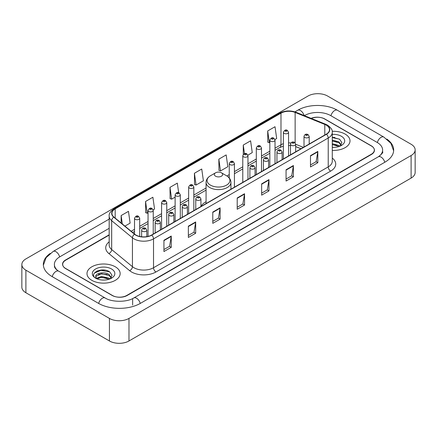<?xml version="1.0" encoding="UTF-8"?>
<svg xmlns="http://www.w3.org/2000/svg" width="437" height="437" viewBox="0 0 437 437"><rect width="100%" height="100%" fill="white"/><g stroke="black" fill="none" stroke-linecap="round" stroke-linejoin="round"><path stroke-width="0.66" d="M206.062 201.719A18.31 10.57 0 0 0 200.938 206.483M300.962 148.777L295.663 146.635M109.174 235.079L65.714 260.173A10.362 5.981 0 0 0 62.677 264.401A10.362 5.981 0 0 0 65.714 268.635L112.123 295.428A10.362 5.981 0 0 0 126.779 295.428L371.286 154.261A10.362 5.981 0 0 0 374.323 150.033A10.362 5.981 0 0 0 371.286 145.8L324.877 119.006A10.362 5.981 0 0 0 311.33 118.449M379.169 156.271A18.654 10.772 0 0 0 382.615 150.033A18.654 10.772 0 0 0 377.147 142.418L330.738 115.625A18.654 10.772 0 0 0 304.36 115.625L304.349 115.63M109.174 228.311L59.853 256.787A18.654 10.772 0 0 0 54.385 264.401A18.654 10.772 0 0 0 57.831 270.64M109.436 318.415A13.82 7.975 0 0 0 128.975 318.415L411.102 155.534A13.82 7.975 0 0 0 415.15 149.891A13.82 7.975 0 0 0 411.102 144.248L327.564 96.02A13.82 7.975 0 0 0 308.025 96.02L25.898 258.906A13.82 7.975 0 0 0 21.85 264.543A13.82 7.975 0 0 0 25.898 270.186L109.436 318.415L109.436 340.98A13.82 7.975 0 0 0 128.975 340.98L411.102 178.094A13.82 7.975 0 0 0 415.15 172.457L415.15 149.891M21.85 264.543L21.85 287.109A13.82 7.975 0 0 0 25.898 292.752L109.436 340.98M50.2 253.433A29.711 17.152 0 0 0 43.334 264.401A29.711 17.152 0 0 0 52.036 276.534L98.445 303.327A29.711 17.152 0 0 0 140.457 303.327L384.964 162.16A29.711 17.152 0 0 0 393.666 150.033A29.711 17.152 0 0 0 386.8 139.064M300.984 148.766L295.663 146.613M104.956 270.148A13.82 7.975 0 0 0 96.867 271.109M334.808 137.442A13.82 7.975 0 0 0 332.273 137.431M345.154 134.099A16.579 9.576 0 0 0 332.191 131.319A16.579 9.576 0 0 1 345.154 134.099A16.579 9.576 0 0 1 350.01 140.867A16.579 9.576 0 0 0 345.154 134.099M115.297 266.799A16.579 9.576 0 0 0 97.227 264.724A16.579 9.576 0 0 0 86.99 273.567A16.579 9.576 0 0 0 91.846 280.341A16.579 9.576 0 0 0 109.916 282.417A16.579 9.576 0 0 0 120.153 273.567A16.579 9.576 0 0 0 115.297 266.799A16.579 9.576 0 0 0 97.227 264.724A16.579 9.576 0 0 0 86.99 273.567A16.579 9.576 0 0 0 91.846 280.341A16.579 9.576 0 0 0 109.916 282.417A16.579 9.576 0 0 0 120.153 273.567A16.579 9.576 0 0 0 115.297 266.799M326.27 125.14A11.056 6.38 180 0 1 329.509 129.652A11.056 6.38 180 0 1 326.27 134.164L151.573 235.03A11.056 6.38 180 0 1 134.7 234.177L113.937 217.058A11.056 6.38 180 0 1 111.938 213.393A11.056 6.38 180 0 1 115.177 208.881L280.986 113.156A11.056 6.38 180 0 1 295.139 112.44L324.795 124.425A11.056 6.38 180 0 1 326.27 125.14M326.466 125.026A11.329 6.544 0 0 0 324.953 124.294L295.297 112.309A11.329 6.544 0 0 0 280.789 113.041L114.98 208.771A11.329 6.544 0 0 0 113.713 217.145L134.476 234.265A11.329 6.544 0 0 0 151.765 235.139L326.466 134.279A11.329 6.544 0 0 0 326.466 125.026M163.93 240.274L163.93 251.554L171.26 247.326L171.26 236.046L163.93 240.274M163.93 249.554L169.578 246.293L171.228 236.417A2.764 1.595 -120 0 0 171.26 236.046M169.523 246.326L171.26 247.326M188.358 226.169L188.358 237.455L195.683 233.221L195.683 221.941L188.358 226.169M188.358 235.45L194.001 232.194L195.656 222.313A2.764 1.595 -120 0 0 195.683 221.941M193.952 232.222L195.683 233.221M212.786 212.071L212.786 223.351L220.111 219.123L220.111 207.837L212.786 212.071M212.786 221.351L218.429 218.09L220.084 208.214A2.764 1.595 -120 0 0 220.111 207.837M218.38 218.118L220.111 219.123M310.488 155.659L310.488 166.939L317.819 162.711L317.819 151.426L310.488 155.659M310.488 164.94L316.137 161.679L317.786 151.803A2.764 1.595 -120 0 0 317.819 151.426M316.082 161.712L317.819 162.711M286.066 169.764L286.066 181.044L293.391 176.81L293.391 165.53L286.066 169.764M286.066 179.044L291.708 175.783L293.364 165.907A2.764 1.595 -120 0 0 293.391 165.53M291.659 175.811L293.391 176.81M261.637 183.862L261.637 195.148L268.963 190.914L268.963 179.634L261.637 183.862M261.637 193.143L267.28 189.887L268.935 180.006A2.764 1.595 -120 0 0 268.963 179.634M267.231 189.915L268.963 190.914M237.209 197.966L237.209 209.247L244.54 205.019L244.54 193.738L237.209 197.966M237.209 207.247L242.857 203.986L244.507 194.11A2.764 1.595 -120 0 0 244.54 193.738M242.803 204.019L244.54 205.019M332.273 150.415A16.579 9.576 0 0 0 350.01 140.867A16.579 9.576 0 0 1 332.273 150.415M109.174 234.8L65.588 259.96A10.362 5.981 0 0 0 62.557 264.194A10.362 5.981 0 0 0 65.588 268.422L112.489 295.499A10.362 5.981 0 0 0 127.145 295.499L371.412 154.474A10.362 5.981 0 0 0 374.443 150.246A10.362 5.981 0 0 0 371.412 146.013L324.511 118.935A10.362 5.981 0 0 0 311.057 118.34M153.141 209.831L154.545 209.023L152.89 197.234L145.565 201.462L145.679 212.677M124.927 226.12L130.117 223.121L128.462 211.333L121.136 215.567L121.136 222.99M218.844 159.155L220.494 170.943L227.824 166.715L226.169 154.927L218.844 159.155L218.959 170.37M247.866 155.14L252.253 152.611L250.598 140.823L243.267 145.051L243.267 154.414M274.933 139.518L276.676 138.507L275.02 126.719L267.695 130.953L267.815 142.167M178.662 192.728L177.318 183.13L169.988 187.364L170.108 198.573M194.416 173.26L196.071 185.048L203.396 180.814L201.741 169.026L194.416 173.26L194.536 184.474M196.071 185.048L194.416 184.43M220.494 170.943L218.844 170.326M243.267 145.051L244.474 153.649M267.695 130.953L269.35 142.741L269.842 142.457M269.35 142.741L267.695 142.123M169.988 187.364L171.643 199.152L175.117 197.142M171.643 199.152L169.988 198.529M145.565 201.462L147.214 213.251L148.05 212.77M147.214 213.251L145.565 212.633M121.136 215.567L122.316 223.963M332.273 147.242L334.174 147.356M332.273 143.664L338.948 145.472L339.86 146.204M332.273 144.56L339.112 146.477M332.273 140.08L338.948 141.888L341.193 144.986M332.273 140.976L338.948 142.784L341.013 145.221M332.273 147.335A11.264 6.5 0 0 0 341.39 145.466A11.264 6.5 0 0 0 341.39 136.268A11.264 6.5 0 0 0 332.273 134.399M340.128 146.095L341.892 142.626L339.658 139.266L332.273 137.251M332.273 137.595L339.511 139.163M332.273 141.178L337.014 141.796M332.273 144.762L337.014 145.379M215.567 176.193A4.146 2.393 0 0 0 221.433 176.193A4.146 2.393 0 0 0 221.433 172.806L226.579 175.778A11.422 6.593 0 0 1 226.579 185.108A11.422 6.593 0 0 1 210.421 185.108A11.422 6.593 0 0 1 210.421 175.778C207.608 177.449 206.155 179.667 206.062 182.437A12.438 7.178 0 0 0 209.705 187.517A12.438 7.178 0 0 0 223.258 189.068A12.438 7.178 0 0 0 230.938 182.437C230.845 179.667 229.392 177.449 226.579 175.778L221.433 172.806A4.146 2.393 0 0 0 215.567 172.806A4.146 2.393 0 0 0 215.567 176.193M101.684 279.98L104.317 280.057M96.522 278.331L101.553 276.408L109.097 278.172L110.009 278.91M96.987 278.811L101.553 277.304L109.261 279.183M96.604 278.68L95.796 276.785A7.811 4.507 0 0 0 97.058 278.872M111.337 277.692L109.097 274.594C104.405 271.093 94.763 273.256 95.796 276.785L95.763 276.441M95.812 276.894L96.031 276.315L101.553 273.726L109.097 275.485L111.162 277.921M110.277 278.795L112.041 275.332L109.807 271.967C101.903 266.286 87.859 273.775 95.971 278.364L96.375 278.609M111.539 268.974A11.264 6.5 0 0 0 95.61 268.974A11.264 6.5 0 0 0 95.61 278.167A11.264 6.5 0 0 0 111.539 278.167A11.264 6.5 0 0 0 111.539 268.974M94.321 273.098L100.936 270.383L109.654 271.869M98.456 274.414L100.936 273.966L107.163 274.502M98.456 277.998L100.936 277.55L107.163 278.079M140.25 303.447A5.528 3.19 -120 0 0 133.788 297.974C126.987 302.371 111.91 302.371 105.115 297.974L58.705 271.18C58.154 270.978 55.461 269.143 54.614 267.198L54.385 266.095M98.653 303.447A5.528 3.19 -60 0 1 102.351 298.247A5.528 3.19 -60 0 1 105.115 297.974M52.243 276.654A5.528 3.19 -60 0 1 55.941 271.453A5.528 3.19 -60 0 1 58.705 271.18M43.361 265.183L46.114 257.666L53.177 251.439A5.528 3.19 60 0 1 59.645 256.912M294.926 111.867L297.69 110.271A5.528 3.19 60 0 1 304.092 115.526M297.69 110.271C308.467 103.859 326.63 103.859 337.413 110.271A5.528 3.19 120 0 0 330.946 115.739M337.413 110.271L383.823 137.065A5.528 3.19 120 0 0 377.355 142.538M384.757 162.28A5.528 3.19 -120 0 0 378.295 156.812L133.788 297.974M128.975 340.98L128.975 318.415M25.898 292.752L25.898 270.186M411.102 178.094L411.102 155.534M132.64 305.021L132.64 298.815M332.273 158.079A17.272 9.975 180 0 1 330.667 171.113L155.971 271.978A3.452 1.994 60 0 1 153.524 267.744L328.225 166.885A13.82 7.975 0 0 0 332.273 161.242L332.273 132.362A13.82 7.975 180 0 1 328.225 138.005A3.452 1.994 -120 0 0 326.466 134.279M155.971 271.978A17.272 9.975 180 0 1 131.542 271.978A17.272 9.975 180 0 1 129.609 270.645L108.846 253.526A17.272 9.975 180 0 1 109.174 241.819M133.984 267.744A13.82 7.975 0 0 0 153.524 267.744L153.524 238.864A13.82 7.975 180 0 1 132.438 237.799L111.675 220.68A13.82 7.975 180 0 1 109.174 216.102L109.174 244.982A13.82 7.975 0 0 0 111.675 249.56L132.438 266.679A13.82 7.975 0 0 0 133.984 267.744M332.273 132.362C332.732 130.204 331.142 127.795 327.51 125.14L325.691 124.255A3.452 1.617 112 0 0 324.953 124.294M325.691 124.255L296.04 112.271C290.315 110.244 284.886 110.539 279.746 113.15A3.452 1.994 60 0 1 280.789 113.041M114.98 208.771A3.452 1.994 -120 0 0 113.937 208.881C110.348 211.459 108.764 213.868 109.174 216.102M113.713 217.145A3.452 2.311 129.5 0 0 111.675 220.68L111.675 249.56A3.452 2.311 -50.5 0 1 108.846 253.526M296.04 112.271A3.452 1.617 112 0 0 295.297 112.309M134.476 234.265A3.452 2.311 129.5 0 0 132.438 237.799L132.438 266.679A3.452 2.311 -50.5 0 1 129.609 270.645M151.765 235.139A3.452 1.994 60 0 1 153.524 238.864L328.225 138.005L328.225 166.885A3.452 1.994 60 0 0 330.667 171.113M115.177 208.881L115.177 218.074M324.795 124.425L324.795 135.017M295.139 112.44L295.139 142.855M303.404 147.367L295.663 144.243M290.9 142.992A11.056 6.38 0 0 0 288.557 142.877M283.373 143.697A11.056 6.38 0 0 0 280.986 144.745L275.026 148.181M280.986 113.156L280.986 144.745A6.216 3.589 60 0 1 279.696 147.591L275.026 150.284M269.842 151.175L261.49 155.998M256.311 158.986L247.959 163.809M242.781 166.803L234.429 171.621M229.245 174.614L226.896 175.969M206.062 187.997L193.831 195.06M188.647 198.054L180.301 202.872M175.117 205.865L166.765 210.689M161.586 213.677L153.234 218.5M148.05 221.488L139.703 226.311M134.52 229.305L131.149 231.249M301.033 148.733L296.379 146.854A6.216 2.912 -68 0 1 295.663 146.248M237.209 198.322L244.507 194.11M261.637 184.223L268.935 180.006M286.066 170.119L293.364 165.907M310.488 156.014L317.786 151.803M212.786 212.426L220.084 208.214M188.358 226.53L195.656 222.313M163.93 240.634L171.228 236.417M304.775 137.464A2.589 1.497 180 0 1 304.015 136.41C304.676 134.285 306.031 133.667 308.08 134.558L309.199 136.41A2.589 1.497 180 0 1 307.599 137.792A2.589 1.497 180 0 1 304.775 137.464M307.216 134.645A0.863 0.497 0 0 0 305.998 134.645A0.863 0.497 0 0 0 305.998 135.35A0.863 0.497 0 0 0 307.216 135.35A0.863 0.497 0 0 0 307.216 134.645M291.244 145.281A2.589 1.497 180 0 1 290.485 144.221C291.146 142.096 292.5 141.479 294.549 142.375L295.663 144.221A2.589 1.497 180 0 1 294.068 145.603A2.589 1.497 180 0 1 291.244 145.281M293.686 142.457A0.863 0.497 0 0 0 292.462 142.457A0.863 0.497 0 0 0 292.462 143.161A0.863 0.497 0 0 0 293.686 143.161A0.863 0.497 0 0 0 293.686 142.457M277.708 153.092A2.589 1.497 180 0 1 276.949 152.032C277.615 149.907 278.97 149.29 281.018 150.186L282.133 152.032A2.589 1.497 180 0 1 280.532 153.414A2.589 1.497 180 0 1 277.708 153.092M280.15 150.273A0.863 0.497 0 0 0 278.932 150.273A0.863 0.497 0 0 0 278.932 150.978A0.863 0.497 0 0 0 280.15 150.978A0.863 0.497 0 0 0 280.15 150.273M264.177 160.903A2.589 1.497 180 0 1 263.418 159.849C264.079 157.719 265.434 157.107 267.482 157.997L268.602 159.849A2.589 1.497 180 0 1 267.002 161.231A2.589 1.497 180 0 1 264.177 160.903M266.619 158.085A0.863 0.497 0 0 0 265.401 158.085A0.863 0.497 0 0 0 265.401 158.789A0.863 0.497 0 0 0 266.619 158.789A0.863 0.497 0 0 0 266.619 158.085M250.647 168.72A2.589 1.497 180 0 1 249.888 167.661C250.548 165.536 251.903 164.918 253.952 165.814L255.066 167.661A2.589 1.497 180 0 1 253.471 169.043A2.589 1.497 180 0 1 250.647 168.72M253.089 165.896A0.863 0.497 0 0 0 251.865 165.896A0.863 0.497 0 0 0 251.865 166.601A0.863 0.497 0 0 0 253.089 166.601A0.863 0.497 0 0 0 253.089 165.896M196.513 199.971A2.589 1.497 180 0 1 195.76 198.911C196.421 196.787 197.775 196.169 199.824 197.065L200.938 198.911A2.589 1.497 180 0 1 199.338 200.293A2.589 1.497 180 0 1 196.513 199.971M198.961 197.147A0.863 0.497 0 0 0 197.737 197.147A0.863 0.497 0 0 0 197.737 197.852A0.863 0.497 0 0 0 198.961 197.852A0.863 0.497 0 0 0 198.961 197.147M182.983 207.783A2.589 1.497 180 0 1 182.224 206.723C182.885 204.598 184.245 203.981 186.288 204.877L187.407 206.723A2.589 1.497 180 0 1 185.807 208.105A2.589 1.497 180 0 1 182.983 207.783M185.425 204.958A0.863 0.497 0 0 0 184.206 204.958A0.863 0.497 0 0 0 184.206 205.669A0.863 0.497 0 0 0 185.425 205.669A0.863 0.497 0 0 0 185.425 204.958M169.452 215.594A2.589 1.497 180 0 1 168.693 214.534C169.354 212.409 170.709 211.798 172.757 212.688L173.877 214.534A2.589 1.497 180 0 1 172.276 215.916A2.589 1.497 180 0 1 169.452 215.594M171.894 212.775A0.863 0.497 0 0 0 170.67 212.775A0.863 0.497 0 0 0 170.67 213.48A0.863 0.497 0 0 0 171.894 213.48A0.863 0.497 0 0 0 171.894 212.775M155.922 223.405A2.589 1.497 180 0 1 155.162 222.351C155.823 220.226 157.178 219.609 159.226 220.499L160.341 222.351A2.589 1.497 180 0 1 158.74 223.733A2.589 1.497 180 0 1 155.922 223.405M158.363 220.587A0.863 0.497 0 0 0 157.14 220.587A0.863 0.497 0 0 0 157.14 221.291A0.863 0.497 0 0 0 158.363 221.291A0.863 0.497 0 0 0 158.363 220.587M142.386 231.222A2.589 1.497 180 0 1 141.626 230.162C142.293 228.038 143.647 227.42 145.696 228.316L146.81 230.162A2.589 1.497 180 0 1 145.21 231.544A2.589 1.497 180 0 1 142.386 231.222M144.827 228.398A0.863 0.497 0 0 0 143.609 228.398A0.863 0.497 0 0 0 143.609 229.103A0.863 0.497 0 0 0 144.827 229.103A0.863 0.497 0 0 0 144.827 228.398M288.557 155.938L288.557 132.307A2.589 1.497 180 0 1 286.956 133.689A2.589 1.497 180 0 1 284.132 133.361A2.589 1.497 180 0 1 283.373 132.307L283.373 158.931M285.356 131.247A0.863 0.497 0 0 0 286.579 131.247A0.863 0.497 0 0 0 286.579 130.543A0.863 0.497 0 0 0 285.356 130.543A0.863 0.497 0 0 0 285.356 131.247M275.026 163.755L275.026 140.119A2.589 1.497 180 0 1 273.425 141.501A2.589 1.497 180 0 1 270.601 141.173A2.589 1.497 180 0 1 269.842 140.119L269.842 166.743M271.825 139.059A0.863 0.497 0 0 0 273.043 139.059A0.863 0.497 0 0 0 273.043 138.354A0.863 0.497 0 0 0 271.825 138.354A0.863 0.497 0 0 0 271.825 139.059M261.49 171.566L261.49 147.93A2.589 1.497 180 0 1 259.895 149.312A2.589 1.497 180 0 1 257.071 148.99A2.589 1.497 180 0 1 256.311 147.93L256.311 174.554M258.289 146.87A0.863 0.497 0 0 0 259.512 146.87A0.863 0.497 0 0 0 259.512 146.166A0.863 0.497 0 0 0 258.289 146.166A0.863 0.497 0 0 0 258.289 146.87M247.959 179.378L247.959 155.741A2.589 1.497 180 0 1 246.359 157.123A2.589 1.497 180 0 1 243.535 156.801A2.589 1.497 180 0 1 242.781 155.741L242.781 182.371M244.758 154.687A0.863 0.497 0 0 0 245.982 154.687A0.863 0.497 0 0 0 245.982 153.982A0.863 0.497 0 0 0 244.758 153.982A0.863 0.497 0 0 0 244.758 154.687M234.429 187.189L234.429 163.558A2.589 1.497 180 0 1 232.828 164.94A2.589 1.497 180 0 1 230.004 164.612A2.589 1.497 180 0 1 229.245 163.558L229.245 177.974M231.228 162.498A0.863 0.497 0 0 0 232.446 162.498A0.863 0.497 0 0 0 232.446 161.794A0.863 0.497 0 0 0 231.228 161.794A0.863 0.497 0 0 0 231.228 162.498M193.831 210.629L193.831 186.992A2.589 1.497 180 0 1 192.231 188.374A2.589 1.497 180 0 1 189.407 188.052A2.589 1.497 180 0 1 188.647 186.992L188.647 213.622M190.63 185.938A0.863 0.497 0 0 0 191.848 185.938A0.863 0.497 0 0 0 191.848 185.233A0.863 0.497 0 0 0 190.63 185.233A0.863 0.497 0 0 0 190.63 185.938M180.301 218.44L180.301 194.809A2.589 1.497 180 0 1 178.7 196.191A2.589 1.497 180 0 1 175.876 195.863A2.589 1.497 180 0 1 175.117 194.809L175.117 221.433M177.1 193.749A0.863 0.497 0 0 0 178.318 193.749A0.863 0.497 0 0 0 178.318 193.045A0.863 0.497 0 0 0 177.1 193.045A0.863 0.497 0 0 0 177.1 193.749M166.765 226.257L166.765 202.621A2.589 1.497 180 0 1 165.17 204.003A2.589 1.497 180 0 1 162.345 203.68A2.589 1.497 180 0 1 161.586 202.621L161.586 229.245M163.564 201.561A0.863 0.497 0 0 0 164.787 201.561A0.863 0.497 0 0 0 164.787 200.856A0.863 0.497 0 0 0 163.564 200.856A0.863 0.497 0 0 0 163.564 201.561M153.234 234.068L153.234 210.432A2.589 1.497 180 0 1 151.634 211.814A2.589 1.497 180 0 1 148.809 211.492A2.589 1.497 180 0 1 148.05 210.432L148.05 236.395M150.033 209.378A0.863 0.497 0 0 0 151.251 209.378A0.863 0.497 0 0 0 151.251 208.668A0.863 0.497 0 0 0 150.033 208.668A0.863 0.497 0 0 0 150.033 209.378M139.703 236.45L139.703 218.243A2.589 1.497 180 0 1 138.103 219.625A2.589 1.497 180 0 1 135.279 219.303A2.589 1.497 180 0 1 134.52 218.243L134.52 234.024M136.502 217.189A0.863 0.497 0 0 0 137.721 217.189A0.863 0.497 0 0 0 137.721 216.484A0.863 0.497 0 0 0 136.502 216.484A0.863 0.497 0 0 0 136.502 217.189M53.177 251.439L109.174 219.106M393.639 150.809L390.886 143.292L383.823 137.065M382.615 151.726C383.386 152.284 381.943 153.977 378.295 156.812M279.746 113.15L113.937 208.881M296.379 146.854L295.663 146.586M290.485 145.565L288.557 145.505M283.373 146.155L279.696 147.591M269.842 153.278L261.49 158.101M256.311 161.089L247.959 165.913M242.781 168.906L234.429 173.724M229.245 176.717L228.475 177.165M206.062 190.1L193.831 197.163M188.647 200.157L180.301 204.975M175.117 207.968L166.765 212.792M161.586 215.78L153.234 220.603M148.05 223.591L139.703 228.414M134.52 231.408L132.651 232.484M230.938 189.205L230.938 182.437M206.062 203.566L206.062 182.437M215.567 172.806L210.421 175.778M304.015 147.012L304.015 136.41M309.199 144.024L309.199 136.41M290.485 154.829L290.485 144.221M295.663 151.836L295.663 144.221M276.949 162.64L276.949 152.032M282.133 159.647L282.133 152.032M263.418 170.452L263.418 159.849M268.602 167.464L268.602 159.849M249.888 178.263L249.888 167.661M255.066 175.275L255.066 167.661M195.76 209.52L195.76 198.911M200.938 206.526L200.938 198.911M182.224 217.331L182.224 206.723M187.407 214.338L187.407 206.723M168.693 225.142L168.693 214.534M173.877 222.149L173.877 214.534M155.162 232.954L155.162 222.351M160.341 229.966L160.341 222.351M141.626 236.778L141.626 230.162M146.81 236.646L146.81 230.162M288.557 132.307L287.442 130.455C285.94 129.374 284.58 129.986 283.373 132.307M275.026 140.119L273.906 138.267C272.404 137.185 271.049 137.802 269.842 140.119M261.49 147.93L260.376 146.084C258.873 144.997 257.519 145.614 256.311 147.93M247.959 155.741L246.845 153.895C245.343 152.808 243.988 153.425 242.781 155.741M234.429 163.558L233.309 161.706C231.807 160.625 230.452 161.237 229.245 163.558M193.831 186.992L192.717 185.146C191.209 184.059 189.855 184.676 188.647 186.992M180.301 194.809L179.181 192.957C177.679 191.876 176.324 192.488 175.117 194.809M166.765 202.621L165.65 200.774C164.148 199.687 162.793 200.304 161.586 202.621M153.234 210.432L152.12 208.586C150.612 207.499 149.257 208.116 148.05 210.432M139.703 218.243L138.584 216.397C137.081 215.31 135.727 215.927 134.52 218.243"/></g></svg>
